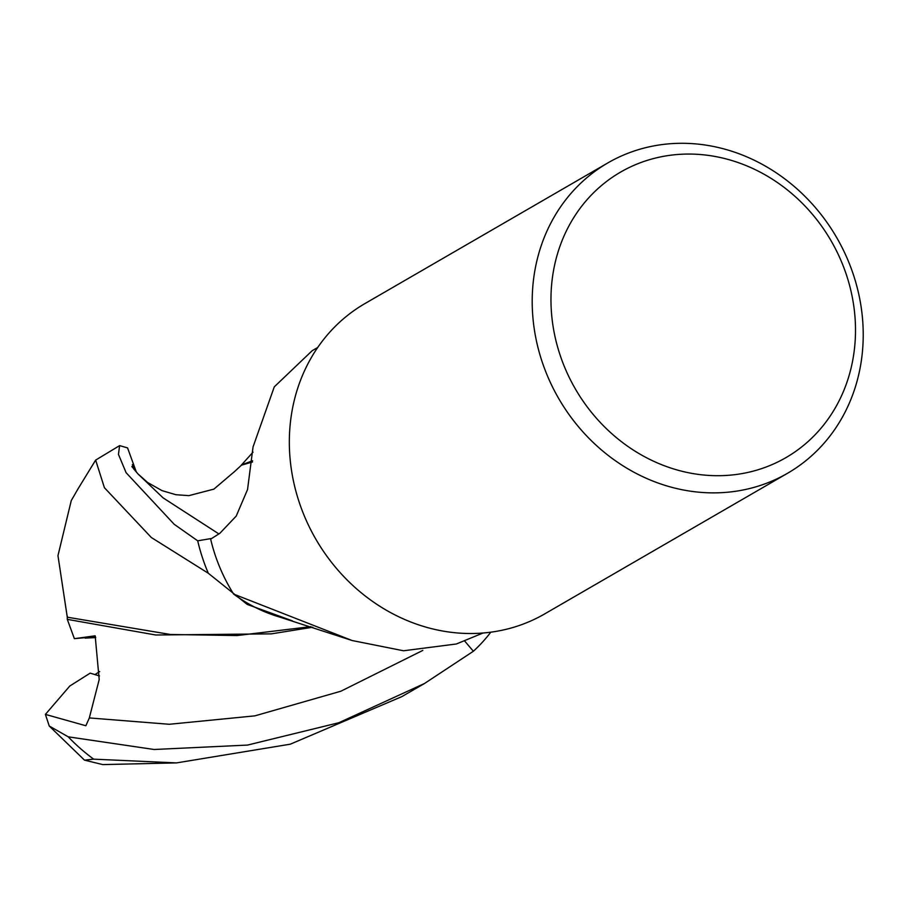 <?xml version="1.0" encoding="UTF-8"?>
<svg xmlns="http://www.w3.org/2000/svg" width="908" height="908" viewBox="0 0 908 908"><rect width="100%" height="100%" fill="white"/><g stroke="black" fill="none" stroke-linecap="round" stroke-linejoin="round"><path stroke-width="1.36" d="M317.698 347.503L312.17 350.704L274.261 386.876L253.06 446.884L247.543 489.548L236.205 516.096L219.838 533.325L210.645 539.125A164.972 147.766 -120.1 0 0 233.606 594.07L352.179 640.537L403.527 650.775L456.338 643.999L482.999 633.024M95.726 637.586L85.136 638.12L95.465 636.735L74.377 638.665L67.294 619.358L67.294 616.123M464.68 641.037L473.374 651.252L424.501 683.497L338.832 722.723L247.509 745.082L154.178 749.497L68.213 736.819L49.236 726.014L45.4 714.392L69.791 686.028L90.153 673.146L99.494 675.904L94.909 674.61L99.698 671.568M854.927 316.256A164.972 147.766 -120.1 0 1 716.457 475.701A164.972 147.766 -120.1 0 1 551.542 313.521A164.972 147.766 -120.1 0 1 690.012 154.065A164.972 147.766 -120.1 0 1 854.927 316.256M862.6 319.571A179.319 160.614 -120.1 0 1 787.565 473.261A179.319 160.614 -120.1 0 1 532.826 316.597A179.319 160.614 -120.1 0 1 607.861 162.907A179.319 160.614 -120.1 0 1 862.6 319.571M787.565 473.261L544.698 613.899A179.319 160.614 -120.1 0 1 289.958 457.235A179.319 160.614 -120.1 0 1 364.982 303.544L607.861 162.907M352.179 640.537L279.88 617.134A148.254 132.795 -120.1 0 1 233.606 594.07M119.629 445.612L95.646 460.095L104.42 487.721L151.33 537.502L208.307 573.254A179.319 160.614 -120.1 0 1 197.706 540.827L174.177 524.279L126.11 472.705L118.449 454.375L119.629 445.612L127.574 447.916L136.382 472.183M211.723 538.444L197.706 540.827M135.485 471.15L132.386 464.601L134.021 469.402M233.628 472.398L241.483 465.168L252.503 461.99M242.845 464.431L252.606 460.731M176.504 762.902L102.774 764.593L84.512 760.155L93.672 759.156L176.504 762.902L290.322 744.185L401.779 696.652L424.501 683.497M67.294 619.358L155.711 634.998L271.344 633.863L312.783 627.212M310.945 626.634L237.09 635.555L170.432 634.476L67.283 617.19L57.964 555.639L71.267 500.592L78.043 488.833M208.307 573.254L247.124 604.376L292.376 620.856M45.4 714.392L85.863 725.753L89.325 717.933L99.199 679.536L95.17 635.816L74.377 638.665M490.797 632.195A179.319 160.614 -120.1 0 1 473.374 651.252M131.864 466.519L137.903 473.863L163.099 497.868L218.885 533.927M89.325 717.933L169.285 724.278L254.887 715.856L340.829 691.226L422.788 650.423M93.672 759.156A179.319 160.614 -120.1 0 1 68.213 736.819M137.903 473.863L147.675 482.534L162.089 490.661L175.97 494.724L188.875 495.643L213.891 489.128L233.765 472.217M241.04 465.429L253.037 452.15M241.483 465.168L244.184 463.579M95.646 460.095L77.577 489.582M84.512 760.155L49.236 726.014"/></g></svg>
